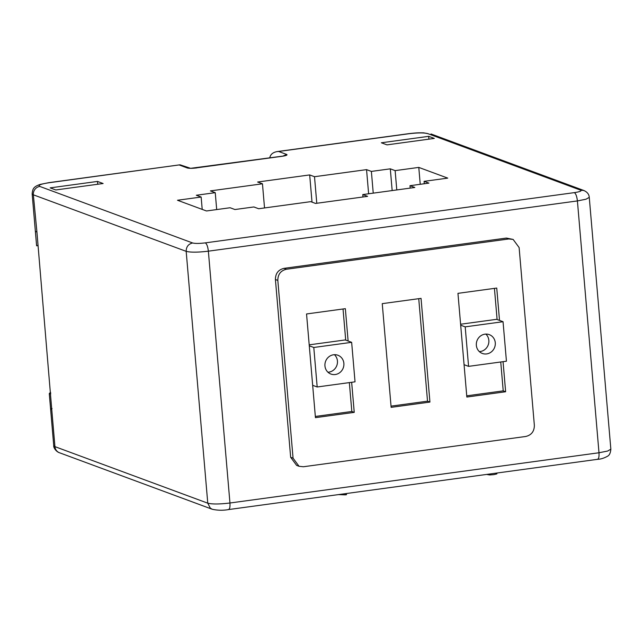 <?xml version="1.0" encoding="UTF-8"?>
<svg xmlns="http://www.w3.org/2000/svg" width="643" height="643" viewBox="0 0 643 643"><rect width="100%" height="100%" fill="white"/><g stroke="black" fill="none" stroke-linecap="round" stroke-linejoin="round"><path stroke-width="0.96" d="M513.138 239.429L508.806 238.963L286.44 269.24C280.742 270.607 277.872 274.328 277.824 280.404L293.063 458.17L299.051 466.288L303.375 466.754L525.741 436.476C531.44 435.11 534.309 431.389 534.357 425.312L519.118 247.547L513.138 239.429L506.395 238.071L284.029 268.348C278.331 269.714 275.461 273.436 275.413 279.512L290.652 457.277L296.632 465.395L299.051 466.288M348.12 341.023L345.347 308.672L306.55 313.961L315.44 417.653L354.237 412.372L351.657 382.288M382.247 303.649L391.137 407.349L429.934 402.068L421.044 298.368L382.247 303.649M499.515 320.407L496.742 288.064L457.953 293.345L466.842 397.044L505.631 391.756L503.059 361.671M349.35 382.601L351.825 411.48L315.335 416.447M343.032 308.994L345.709 340.123M418.738 298.682L427.523 401.176L391.032 406.143M500.744 361.985L503.22 390.864L466.738 395.831M494.435 288.377L497.103 319.515M354.237 412.372L351.825 411.48M429.934 402.068L427.523 401.176M505.631 391.756L503.22 390.864M309.195 344.849L345.211 339.946L351.649 342.325L313.792 347.477L309.283 345.805M334.44 354.703A10.031 9.428 -69.7 0 1 337.438 360.98A10.031 9.428 -69.7 0 1 327.954 372.225M313.792 347.477L317.184 386.982L355.032 381.829L351.649 342.325M343.876 363.367A10.031 9.428 110.3 0 0 337.896 355.241A10.031 9.428 110.3 0 0 324.948 365.939A10.031 9.428 110.3 0 0 330.936 374.057A10.031 9.428 110.3 0 0 343.876 363.367M317.184 386.982L312.667 385.31M460.597 324.233L496.613 319.33L503.043 321.709L465.194 326.861L460.677 325.197M485.835 334.087A10.031 9.428 -69.7 0 1 488.841 340.372A10.031 9.428 -69.7 0 1 479.356 351.608M465.194 326.861L468.578 366.365L506.435 361.213L503.043 321.709M495.279 342.751A10.031 9.428 110.3 0 0 489.291 334.633A10.031 9.428 110.3 0 0 476.35 345.331A10.031 9.428 110.3 0 0 482.33 353.449A10.031 9.428 110.3 0 0 495.279 342.751M468.578 366.365L464.069 364.694M50.588 408.747A22.569 3.456 -4.9 0 0 51.762 409.607L54.936 446.644L53.739 445.671L49.294 393.821A22.569 3.456 -4.9 0 0 49.318 393.934L50.588 408.747L52.059 408.546M50.676 392.463A22.569 3.456 -4.9 0 0 49.294 393.821M434.298 138.422L428.664 136.34L381.355 142.786L386.99 144.868L434.298 138.422M50.17 187.877L97.479 181.43L103.113 183.52L55.796 189.958L50.17 187.877M196.324 195.247L201.146 197.031L177.492 200.254L206.451 210.968L230.106 207.745L234.928 209.53L253.856 206.958L258.679 208.742L310.722 201.653L315.552 203.437L367.595 196.356L362.773 194.572L414.815 187.483L409.985 185.698L428.913 183.118L424.083 181.334L447.745 178.119L418.786 167.405L395.132 170.628L390.301 168.836L371.373 171.416L366.55 169.631L314.507 176.712L309.677 174.928L257.634 182.017L262.465 183.802L210.422 190.891L215.244 192.675L196.324 195.247M190.119 168.161L180.048 164.801L49.173 182.716A7.523 2.299 -97.8 0 0 48.796 182.668L40.212 184.404C33.428 186.735 32.697 188.737 32.15 193.84L33.348 194.813L36.924 231.994L51.762 409.607M190.023 168.153A7.523 7.073 110.3 0 0 187.33 167.984L179.284 165.002M190.553 168.329L281.618 156.265A7.523 2.299 82.2 0 1 281.996 156.313C286.167 155.67 287.726 155.051 286.682 154.449L283.097 156.024M196.461 167.863L281.996 156.313M269.771 157.881C270.381 154.473 272.833 152.375 277.117 151.587L278.636 151.475L286.682 154.449M428.905 139.161L428.664 136.34M97.72 184.252L97.479 181.43M50.789 393.733L49.318 393.934M36.522 231.842A22.569 3.456 175.1 0 1 35.349 230.99L36.619 245.803L38.09 245.602M36.619 245.803L36.788 245.168M312.016 202.127L309.677 174.928M264.53 207.946L262.465 183.802M216.691 209.57L215.244 192.675M202.207 209.401L201.146 197.031M420.233 184.3L418.786 167.405M392.166 190.569L390.301 168.836M395.132 170.628L396.787 189.934M424.292 183.753L424.083 181.334M368.624 193.776L366.55 169.631M371.373 171.416L373.237 193.141M410.194 188.11L409.985 185.698M362.974 196.983L362.773 194.572M314.507 176.712L316.782 203.276M334.231 495.174L326.845 496.187M346.408 493.519L346.505 494.684L345.291 494.853L338.451 494.604M345.195 493.687L345.291 494.853M486.647 474.43L489.628 474.96L493.679 474.647L496.79 473.947L497.087 473.007M483.271 474.888L475.876 475.892M508.806 238.963L506.395 238.071M286.44 269.24L284.029 268.348M290.652 457.277L293.063 458.17M277.824 280.404L275.413 279.512M589.261 197.345L610.85 449.176L607.651 451.04L598.995 452.76L229.953 503.003C219.56 504.249 212.166 504.305 207.769 503.18L186.173 251.341C190.577 252.474 197.972 252.418 208.364 251.172L577.406 200.929L586.054 199.201L589.261 197.345C589.052 194.29 587.244 192.008 583.844 190.505L580.597 190.151L427.772 133.615C423.994 132.643 417.653 132.691 408.747 133.76L278.636 151.475M228.177 509.521C229.607 509.618 230.202 507.448 229.953 503.003L208.364 251.172C207.834 246.623 206.821 243.858 205.318 242.869L574.352 192.627C579.914 191.775 581.995 190.947 580.597 190.151M597.21 459.271C598.625 459.343 599.22 457.173 598.995 452.76L577.406 200.929C576.875 196.372 575.855 193.607 574.352 192.627M207.769 503.18L210.293 508.131L212.246 509.264L59.421 452.728A7.523 7.073 -69.7 0 1 54.936 446.644L207.769 503.18M49.173 182.716C40.839 184.002 37.72 185.24 39.81 186.438L192.635 242.974C195.15 243.617 199.378 243.584 205.318 242.869M187.33 167.984C189.211 168.466 192.386 168.442 196.838 167.903M39.81 186.438A7.523 7.073 -69.7 0 0 33.348 194.813L186.173 251.341C186.213 246.791 188.367 243.994 192.635 242.974M427.772 133.615L423.52 132.836C419.059 132.852 418.151 132.579 408.369 133.712L408.747 133.76M610.85 449.176C610.52 452.809 609.516 455.107 607.836 456.056C604.267 458.113 600.851 459.198 597.596 459.319L228.554 509.569C223.121 510.558 217.688 510.462 212.254 509.264M59.421 452.728C55.997 451.659 53.337 447.367 53.739 445.671M180.048 164.801L48.796 182.668M583.844 190.497L431.011 133.969M408.369 133.712L277.117 151.587M281.626 156.265L283.611 156.056M32.15 193.84L36.595 245.69"/></g></svg>
